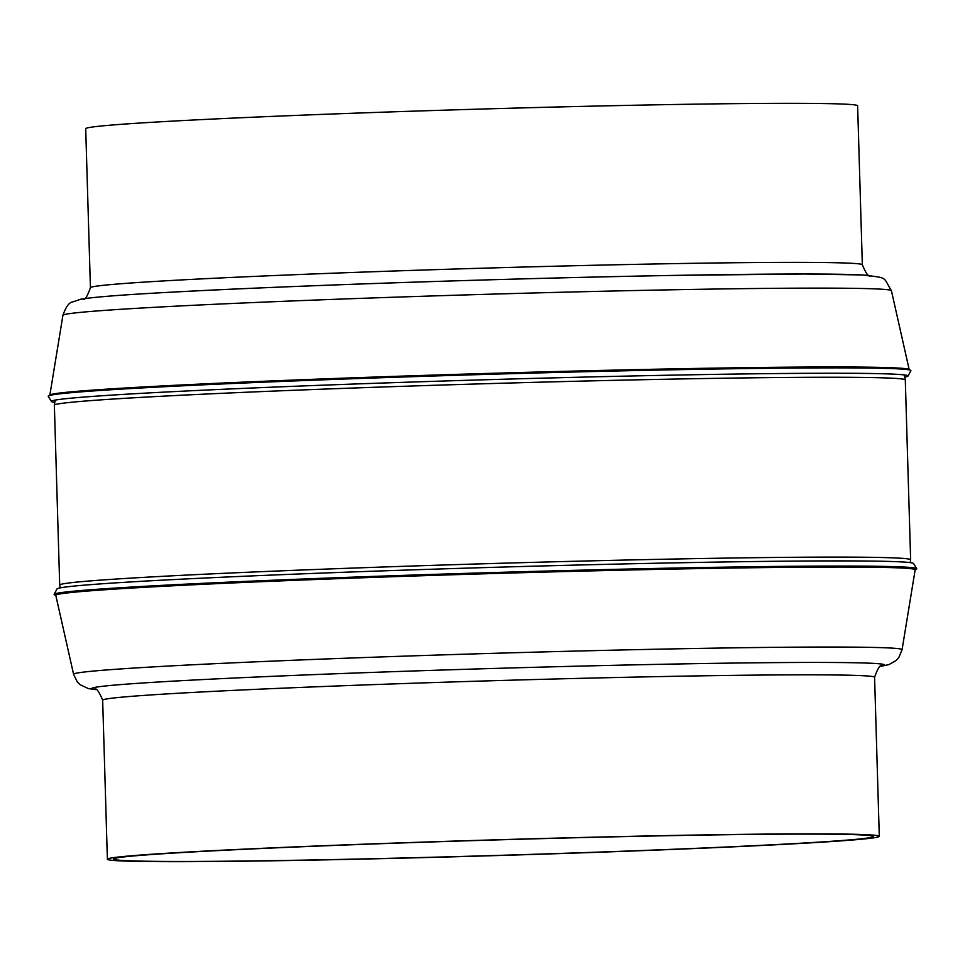 <?xml version="1.0" encoding="UTF-8"?>
<svg xmlns="http://www.w3.org/2000/svg" width="965" height="965" viewBox="0 0 965 965"><rect width="100%" height="100%" fill="white"/><g stroke="black" fill="none" stroke-linecap="round" stroke-linejoin="round"><path stroke-width="1.45" d="M54.824 402.381A428.496 8.745 -1.7 0 1 51.447 401.488A428.496 8.745 -1.7 0 1 51.676 401.066A428.496 8.745 -1.7 0 1 150.926 392.815A428.496 8.745 -1.7 0 1 618.432 376.278A428.496 8.745 -1.7 0 1 907.739 375.662A428.496 8.745 -1.7 0 1 907.993 376.06A428.496 8.745 -1.7 0 1 904.675 377.158M51.447 401.488L48.25 396.313A431.536 8.818 -1.7 0 1 48.479 395.891A431.536 8.818 -1.7 0 1 148.441 387.58A431.536 8.818 -1.7 0 1 619.265 370.922A431.536 8.818 -1.7 0 1 910.622 370.307A431.536 8.818 -1.7 0 1 910.876 370.717L907.993 376.06M48.479 395.891L50.096 394.89A429.883 8.782 -1.7 0 1 149.684 386.615A429.883 8.782 -1.7 0 1 618.698 370.017A429.883 8.782 -1.7 0 1 908.946 369.402L910.622 370.307M172.482 292.13A396.531 8.094 -1.7 0 1 585.381 277.281A396.531 8.094 -1.7 0 1 869.188 275.52M175.377 120.963A386.133 7.889 -1.7 0 1 603.101 105.909A386.133 7.889 -1.7 0 1 857.62 105.776L862.336 264.808A386.133 7.889 -1.7 0 0 607.817 264.953A386.133 7.889 -1.7 0 0 180.093 280.007A386.133 7.889 -1.7 0 0 90.42 287.727L85.704 128.683A386.133 7.889 -1.7 0 1 175.377 120.963M904.169 374.903L905.291 379.921A425.649 8.697 178.3 0 1 905.303 379.957L910.634 559.797A425.649 8.697 178.3 0 0 910.634 559.797A425.649 8.697 178.3 0 0 640.905 559.712A425.649 8.697 178.3 0 0 173.881 575.731A425.649 8.697 178.3 0 0 59.697 585.043A425.649 8.697 178.3 0 0 59.709 585.08L60.325 587.842M905.291 379.921A425.649 8.697 178.3 0 0 634.777 379.884A425.649 8.697 178.3 0 0 168.549 395.891A425.649 8.697 178.3 0 0 54.366 405.179A425.649 8.697 178.3 0 0 54.366 405.216L59.697 585.043M915.134 569.965L916.521 569.109A431.536 8.818 178.3 0 0 916.75 568.687L913.553 563.524A428.496 8.745 178.3 0 0 614.464 564.151A428.496 8.745 178.3 0 0 137.983 581.509A428.496 8.745 178.3 0 0 57.007 588.94L54.124 594.295A431.536 8.818 178.3 0 0 54.378 594.705L55.813 595.477M916.75 568.687A431.536 8.818 178.3 0 0 615.537 569.326A431.536 8.818 178.3 0 0 135.679 586.817A431.536 8.818 178.3 0 0 54.124 594.295M881.19 666.284L888.886 664.62L896.075 660.555L898.837 657.503L902.07 649.698L915.158 569.832A429.883 8.782 178.3 0 0 618.288 570.255A429.883 8.782 178.3 0 0 137.042 587.745A429.883 8.782 178.3 0 0 55.789 595.333L73.581 674.282L77.284 681.893L80.216 684.776L88.358 688.576L95.414 689.601M881.998 665.959A396.531 8.094 178.3 0 0 631.629 664.909A396.531 8.094 178.3 0 0 166.873 681.507A396.531 8.094 178.3 0 0 94.594 689.336M180.371 852.445A386.133 7.889 178.3 0 0 107.38 859.224A386.133 7.889 178.3 0 0 374.77 858.802A386.133 7.889 178.3 0 0 806.306 843.108A386.133 7.889 178.3 0 0 879.296 836.317A386.133 7.889 178.3 0 0 611.919 836.751A386.133 7.889 178.3 0 0 180.371 852.445M801.384 843.181A380.053 7.756 178.3 0 0 873.216 836.498A380.053 7.756 178.3 0 0 610.049 836.92A380.053 7.756 178.3 0 0 185.304 852.372A380.053 7.756 178.3 0 0 113.46 859.043A380.053 7.756 178.3 0 0 376.639 858.621A380.053 7.756 178.3 0 0 801.384 843.181M891.419 290.718C882.517 276.099 888.5 278.39 863.506 274.977L804.605 274L677.949 275.339C517.228 278.089 290.224 285.628 172.035 292.142C123.231 294.735 92.785 297.111 80.698 299.247L72.279 302.057C68.973 302.576 65.861 306.991 62.93 315.302A414.431 8.468 -1.7 0 1 159.177 307.051A414.431 8.468 -1.7 0 1 617.479 290.911A414.431 8.468 -1.7 0 1 891.419 290.718L909.187 369.535M902.07 649.698A414.431 8.468 178.3 0 0 615.875 650.108A414.431 8.468 178.3 0 0 151.915 666.972A414.431 8.468 178.3 0 0 73.581 674.282M882.131 665.922L882.143 665.91C880.406 664.185 877.885 667.985 874.579 677.285A386.133 7.889 178.3 0 0 607.19 677.707A386.133 7.889 178.3 0 0 175.654 693.401A386.133 7.889 178.3 0 0 102.664 700.192L107.38 859.224M82.857 299.09C84.594 300.815 87.115 297.027 90.42 287.727M55.198 400.101L54.366 405.179M874.579 677.285L879.296 836.317M94.449 689.287C96.066 687.466 98.816 691.097 102.664 700.192M910.176 562.619L910.634 559.821M870.551 275.713C868.934 277.534 866.184 273.903 862.336 264.808M62.93 315.302L49.866 395.035"/></g></svg>
